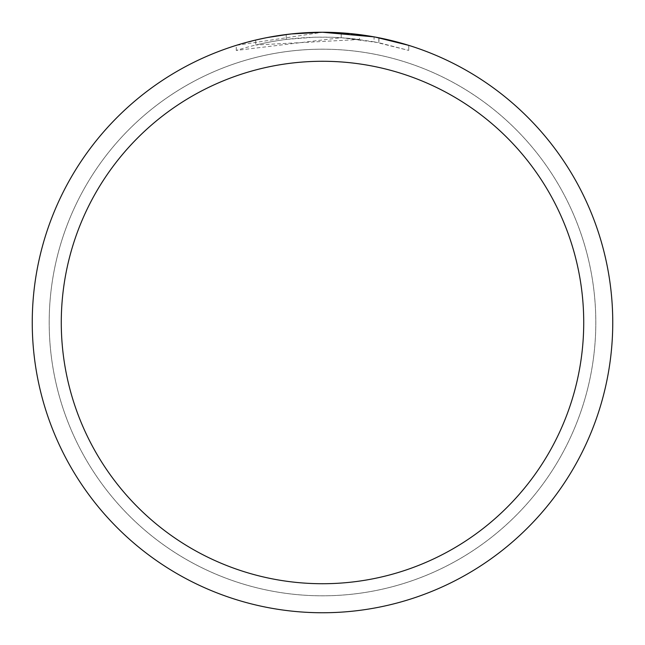 <?xml version="1.0" encoding="UTF-8"?>
<svg xmlns="http://www.w3.org/2000/svg" width="645" height="645" viewBox="0 0 645 645"><rect width="100%" height="100%" fill="white"/><g stroke="black" fill="none" stroke-linecap="round" stroke-linejoin="round"><path stroke-width="0.48" stroke-dasharray="3.23 2.42" d="M322.5 49.205A273.295 273.295 0 0 1 595.795 322.5A273.295 273.295 0 0 1 322.5 595.795A273.295 273.295 0 0 1 49.205 322.5A273.295 273.295 0 0 1 322.5 49.205A273.295 273.295 0 0 1 595.795 322.5A273.295 273.295 0 0 1 322.5 595.795A273.295 273.295 0 0 1 49.205 322.5A273.295 273.295 0 0 1 322.5 49.205M408.753 45.36L408.753 50.431L408.753 45.36L374.06 36.87L374.06 41.788L408.753 50.431L378.841 42.707L341.213 37.7L236.264 50.431C276.536 37.821 317.606 34.177 359.467 39.49L359.467 34.612L322.5 32.25A290.25 290.25 0 0 1 612.75 322.5A290.25 290.25 0 0 1 322.5 612.75A290.25 290.25 0 0 1 32.25 322.5A290.25 290.25 0 0 1 322.5 32.25L341.213 32.855L375.43 37.12M349.34 33.492L353.444 33.903M359.467 39.49L255.734 45.005A285.413 285.413 0 0 1 286.227 39.401L314.857 37.192L332.594 37.265L350.38 38.45L374.06 41.78M289.766 34.104L286.227 34.524L286.227 39.401L286.227 34.524A290.25 290.25 0 0 0 255.734 40.03L255.734 45.005L255.734 40.03M236.264 50.431L236.264 45.36L322.5 32.25L303.747 32.855L278.882 35.548L260.435 38.966L236.264 45.36M341.213 37.7L341.213 32.855M378.841 42.707L378.841 37.773L378.841 42.707M265.143 37.974L267.304 37.547M49.181 322.5A273.319 273.319 0 0 1 322.5 49.181A273.319 273.319 0 0 1 595.819 322.5A273.319 273.319 0 0 1 322.5 595.819A273.319 273.319 0 0 1 49.181 322.5A273.319 273.319 0 0 1 322.5 49.181A273.319 273.319 0 0 1 595.819 322.5A273.319 273.319 0 0 1 322.5 595.819A273.319 273.319 0 0 1 49.181 322.5M378.962 37.797L378.962 42.731"/><path stroke-width="0.97" d="M374.06 36.87L322.5 32.25L349.34 33.492M353.444 33.903L359.467 34.612M322.5 32.25A290.25 290.25 0 0 1 612.75 322.5A290.25 290.25 0 0 1 322.5 612.75A290.25 290.25 0 0 1 32.25 322.5A290.25 290.25 0 0 1 322.5 32.25L291.129 33.951L322.5 32.25M375.43 37.12L408.753 45.36M322.5 61.275A261.225 261.225 0 0 1 583.725 322.5A261.225 261.225 0 0 1 322.5 583.725A261.225 261.225 0 0 1 61.275 322.5A261.225 261.225 0 0 1 322.5 61.275M289.766 34.104L267.304 37.547M255.734 40.03L265.143 37.974"/></g></svg>
